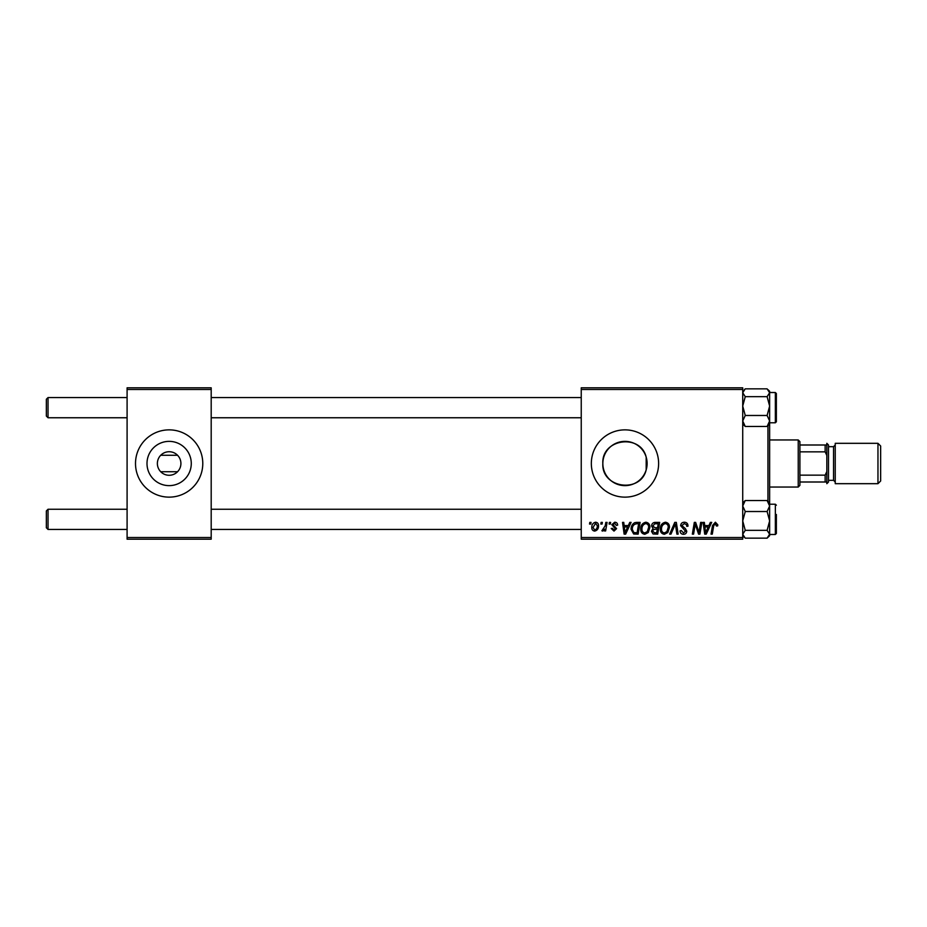 <?xml version="1.0" encoding="UTF-8"?>
<svg xmlns="http://www.w3.org/2000/svg" width="927" height="927" viewBox="0 0 927 927"><rect width="100%" height="100%" fill="white"/><g stroke="black" fill="none" stroke-linecap="round" stroke-linejoin="round"><path stroke-width="1.39" d="M157.37 463.5A11.773 11.773 0 0 0 169.143 475.273A11.773 11.773 0 0 0 180.916 463.5A11.773 11.773 0 0 0 169.143 451.727A11.773 11.773 0 0 0 157.37 463.5M146.999 463.5A22.132 22.132 0 0 0 169.143 485.632A22.132 22.132 0 0 0 191.275 463.5A22.132 22.132 0 0 0 169.143 441.368A22.132 22.132 0 0 0 146.999 463.5M135.504 463.5A33.639 33.639 0 0 0 169.143 497.139A33.639 33.639 0 0 0 202.781 463.5A33.639 33.639 0 0 0 169.143 429.861A33.639 33.639 0 0 0 135.504 463.5M646.177 469.885C640.65 493.627 601.391 488.32 602.84 463.5C601.414 438.691 640.545 433.349 646.177 457.115L647.116 463.5L646.177 469.885L646.177 457.115M647.116 463.5A22.132 22.132 0 0 1 624.972 485.632A22.132 22.132 0 0 1 602.84 463.5A22.132 22.132 0 0 1 624.972 441.368A22.132 22.132 0 0 1 647.116 463.5M591.333 463.5A33.639 33.639 0 0 0 624.972 497.139A33.639 33.639 0 0 0 658.622 463.5A33.639 33.639 0 0 0 624.972 429.861A33.639 33.639 0 0 0 591.333 463.5M177.555 471.739L160.73 471.739M742.724 539.19L581.241 539.19L581.241 537.509L742.724 537.509L742.724 539.19M742.724 389.491L581.241 389.491L581.241 387.81L742.724 387.81L742.724 537.509M609.375 522.376L610.603 522.376L610.348 524.056L609.097 524.056L609.375 522.376M601.125 522.376L602.341 522.376L602.087 524.056L600.835 524.056L601.125 522.376M645.864 522.214C648.576 522.712 649.92 524.415 649.908 527.312L648.286 532.527L644.798 534.3C642.005 533.79 640.65 532.04 640.731 529.062C640.708 525.319 642.411 523.037 645.864 522.214M629.781 522.376L631.102 522.376L625.632 534.149L624.138 534.149L622.527 522.376L623.755 522.376L624.149 525.586L628.332 525.586L629.781 522.376M654.972 522.376L659.688 522.376L657.695 534.149L653.048 533.952L651.426 531.287L653.048 528.413L651.588 526.038C651.727 523.859 652.863 522.643 654.972 522.376M674.775 522.376L676.339 522.376L678.147 534.149L676.907 534.149L675.366 524.056L670.951 534.149L669.63 534.149L674.775 522.376M717.799 524.821L717.683 525.887L716.455 526.038L715.308 523.593L713.697 525.806L712.284 534.149L711.044 534.149L712.504 525.516L715.389 522.214L717.799 524.821M700.661 522.376L701.89 522.376L699.885 534.149L698.587 534.149L695.227 524.149L693.581 534.149L692.342 534.149L694.335 522.376L695.621 522.376L699.016 532.353L700.661 522.376M581.241 389.491L581.241 537.509M710.36 522.376L711.693 522.376L706.223 534.149L704.717 534.149L703.106 522.376L704.335 522.376L704.729 525.586L708.912 525.586L710.36 522.376M684.335 522.214C686.803 522.353 688.019 523.674 687.973 526.2L686.756 526.351L686.443 524.612L684.253 523.593L681.866 525.563L685.366 528.599L686.756 531.171C686.606 533.187 685.505 534.23 683.466 534.3C681.333 534.172 680.186 533.037 680.024 530.893L681.252 530.511L683.5 532.921L685.528 531.252L680.638 525.679C680.858 523.477 682.087 522.318 684.335 522.214M665.435 522.214C668.147 522.712 669.491 524.415 669.479 527.312L667.857 532.527L664.369 534.3C661.577 533.79 660.221 532.04 660.302 529.062C660.279 525.319 661.994 523.037 665.435 522.214M617.637 525.122L616.409 525.435L614.659 523.292L613.048 524.601L616.571 528.657L613.998 531.09L611.217 528.494L612.434 528.332L614.056 530.012L615.343 528.842L611.832 524.694L614.717 522.214C616.582 522.295 617.556 523.257 617.637 525.122M636.629 522.376L640.117 522.376L638.124 534.149L633.686 533.998L631.09 529.329C631.02 526.327 632.237 524.103 634.74 522.654L636.629 522.376M595.609 522.214C597.544 522.48 598.518 523.616 598.518 525.632C598.633 528.622 597.347 530.441 594.647 531.09C592.689 530.777 591.739 529.584 591.797 527.509C591.716 524.636 592.99 522.874 595.609 522.214M605.841 522.376L607.081 522.376L605.632 530.939L604.392 530.939L604.705 529.166L602.724 531.09L601.89 530.777L605.215 525.794L605.841 522.376M589.804 522.376L591.032 522.376L590.777 524.056L589.526 524.056L589.804 522.376M160.73 455.261L177.555 455.261M211.194 539.19L127.092 539.19L127.092 537.509L211.194 537.509L211.194 539.19M211.194 389.491L127.092 389.491L127.092 387.81L211.194 387.81L211.194 537.509M127.092 389.491L127.092 537.509M706.617 530.453L708.24 526.965L704.902 526.965L705.644 532.863L706.617 530.453M666.895 531.611L668.251 527.254C668.263 525.18 667.301 523.964 665.343 523.593C662.724 524.381 661.449 526.246 661.519 529.19C661.472 531.298 662.434 532.538 664.404 532.921L666.895 531.611M656.698 532.77L657.313 529.097L653.326 529.584L652.654 531.229L654.589 532.77L656.698 532.77M657.544 527.73L658.216 523.743L654.717 523.813L652.805 526.072L654.949 527.73L657.544 527.73M626.026 530.453L627.66 526.965L624.323 526.965L625.053 532.863L626.026 530.453M637.116 532.77L638.645 523.743L637.069 523.743C633.825 524.056 632.237 525.933 632.318 529.398L633.801 532.573L637.116 532.77M647.324 531.611L648.68 527.254C648.691 525.18 647.718 523.964 645.771 523.593C643.153 524.381 641.878 526.246 641.947 529.19C641.901 531.298 642.863 532.538 644.833 532.921L647.324 531.611M594.705 530.012C596.548 529.34 597.417 527.927 597.301 525.76L595.597 523.292L593.013 527.509L594.705 530.012M46.35 416.061L48.03 417.753L46.35 416.061L46.35 399.247L48.03 397.567L48.03 417.753L127.092 417.753M48.03 529.433L46.35 527.753L46.35 510.939L48.03 509.247L48.03 529.433L127.092 529.433M742.724 424.033L745.25 426.478L742.724 420.974L745.25 415.481L742.724 406.072L745.25 396.663L767.104 396.663L769.63 406.072L767.104 415.481L769.63 420.974L767.104 426.478L768.9 424.612M776.362 393.523L776.362 421.785L776.362 419.433L776.362 421.785L775.354 422.793L775.354 392.515L776.362 393.523M745.25 396.663L742.724 392.747L745.25 388.842L767.104 388.842L769.63 392.747L767.104 396.663M745.25 426.478L767.104 426.478M745.25 415.481L767.104 415.481M745.25 530.337L767.104 530.337L769.63 534.253L767.104 538.158L745.25 538.158L742.724 534.253L745.25 530.337L742.724 520.928L745.25 511.519L742.724 506.026L745.25 500.522L767.104 500.522L769.63 506.026L769.63 391.287L768.019 389.676M776.362 412.527L776.362 395.887M745.25 388.842L744.335 389.676M767.104 538.158L769.63 535.713L769.63 506.026L767.104 511.519L769.63 520.928L767.104 530.337M776.362 514.473L776.362 533.477L776.362 531.113L776.362 533.477L775.354 534.485L775.354 504.207L769.63 504.207M745.25 511.519L767.104 511.519M745.25 500.522L743.454 502.388M769.63 502.967L767.104 500.522M767.95 501.287L767.95 425.713M798.228 487.046L798.228 439.954L799.908 441.634L799.908 485.366L798.228 487.046L769.63 487.046M798.228 439.954L769.63 439.954M826.826 482.005L825.146 482.005L825.146 475.157L826.826 471.565L826.826 482.005M799.908 482.005L825.146 482.005M799.908 444.995L826.826 444.995L826.826 455.435L825.146 451.843L825.146 444.995M799.908 475.157L825.146 475.157M799.908 451.843L825.146 451.843M880.65 446.003L880.65 480.997L877.962 483.685L877.962 443.315L880.65 446.003M828.506 444.995L828.506 482.005L826.826 483.685L826.826 443.315L828.506 444.995M877.962 483.685L835.239 483.685L835.239 443.315L877.962 443.315M828.506 480.325L833.547 480.325L833.547 446.675L835.239 444.995M581.241 397.567L211.194 397.567M127.092 397.567L48.03 397.567L46.35 399.247M581.241 417.753L211.194 417.753M211.194 529.433L581.241 529.433M48.03 509.247L127.092 509.247M211.194 509.247L581.241 509.247M775.354 392.515L769.63 392.515M775.354 422.793L769.63 422.793M769.63 424.033L768.019 425.644M775.354 534.485L769.63 534.485M775.354 504.207L776.362 505.215M742.724 502.967L744.335 501.356M742.724 535.713L744.335 537.324M833.547 480.325L835.239 482.005M828.506 446.675L833.547 446.675"/></g></svg>
